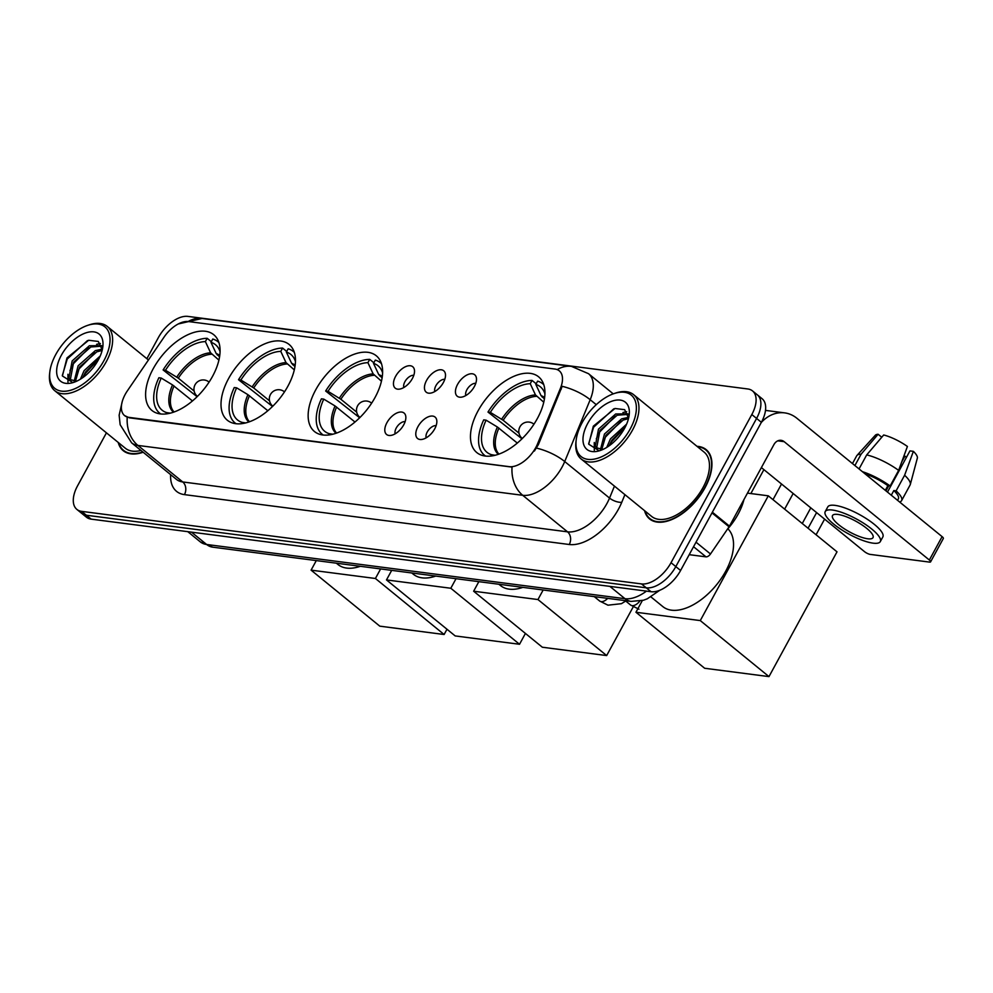 <?xml version="1.0" encoding="UTF-8"?>
<svg xmlns="http://www.w3.org/2000/svg" width="993" height="993" viewBox="0 0 993 993"><rect width="100%" height="100%" fill="white"/><g stroke="black" fill="none" stroke-linecap="round" stroke-linejoin="round"><path stroke-width="1.49" d="M375.031 397.498A48.88 26.836 -50.8 0 0 376.273 355.767A48.88 26.836 -50.8 0 0 315.737 389.815A48.88 26.836 -50.8 0 0 314.496 431.545A48.88 26.836 -50.8 0 0 375.031 397.498M287.883 386.203A48.88 26.836 -50.8 0 0 289.124 344.472A48.88 26.836 -50.8 0 0 228.601 378.519A48.88 26.836 -50.8 0 0 227.36 420.25A48.88 26.836 -50.8 0 0 287.883 386.203M212.49 376.434A48.88 26.836 -50.8 0 0 213.731 334.703A48.88 26.836 -50.8 0 0 153.195 368.751A48.88 26.836 -50.8 0 0 151.954 410.481A48.88 26.836 -50.8 0 0 212.49 376.434M537.35 418.537A48.88 26.836 -50.8 0 0 538.591 376.806A48.88 26.836 -50.8 0 0 478.055 410.854A48.88 26.836 -50.8 0 0 476.814 452.585A48.88 26.836 -50.8 0 0 537.35 418.537M457.574 384.403A13.84 7.596 129.2 0 1 468.373 374.361A13.84 7.596 129.2 0 1 476.317 377.526A13.84 7.596 129.2 0 1 474.344 386.575A13.84 7.596 129.2 0 1 460.243 397.237A13.84 7.596 129.2 0 1 457.574 384.403M475.771 383.348A8.304 4.555 -50.8 0 0 466.896 389.715A8.304 4.555 -50.8 0 0 465.829 395.537M426.58 380.393A13.84 7.596 129.2 0 1 437.392 370.352A13.84 7.596 129.2 0 1 445.323 373.517A13.84 7.596 129.2 0 1 443.362 382.566A13.84 7.596 129.2 0 1 429.261 393.216A13.84 7.596 129.2 0 1 426.58 380.393M444.79 379.326A8.304 4.555 -50.8 0 0 435.915 385.694A8.304 4.555 -50.8 0 0 434.847 391.515M395.599 376.372A13.84 7.596 129.2 0 1 406.398 366.33A13.84 7.596 129.2 0 1 414.342 369.495A13.84 7.596 129.2 0 1 412.368 378.544A13.84 7.596 129.2 0 1 398.267 389.206A13.84 7.596 129.2 0 1 395.599 376.372M413.796 375.317A8.304 4.555 -50.8 0 0 404.921 381.672A8.304 4.555 -50.8 0 0 403.866 387.506M417.929 426.692A13.84 7.596 129.2 0 1 428.728 416.65A13.84 7.596 129.2 0 1 436.672 419.816A13.84 7.596 129.2 0 1 434.711 428.864A13.84 7.596 129.2 0 1 420.598 439.527A13.84 7.596 129.2 0 1 417.929 426.692M436.126 425.625A8.304 4.555 -50.8 0 0 427.251 431.992A8.304 4.555 -50.8 0 0 426.196 437.826M386.935 422.67A13.84 7.596 129.2 0 1 397.746 412.629A13.84 7.596 129.2 0 1 405.678 415.794A13.84 7.596 129.2 0 1 403.717 424.843A13.84 7.596 129.2 0 1 389.616 435.505A13.84 7.596 129.2 0 1 386.935 422.67M405.144 421.615A8.304 4.555 -50.8 0 0 396.269 427.983A8.304 4.555 -50.8 0 0 395.202 433.804M537.548 443.871A24.899 13.666 129.2 0 1 535.786 447.558A24.899 13.666 129.2 0 1 509.198 466.66L128.854 417.358A24.899 13.666 129.2 0 1 124.597 415.608A24.899 13.666 129.2 0 1 127.452 390.721L164.118 337.024A24.899 13.666 129.2 0 1 188.471 321.558L555.013 369.061A24.899 13.666 129.2 0 1 559.27 370.823A24.899 13.666 129.2 0 1 560.4 388.387L537.548 443.871L538.405 444.579L534.395 451.045M644.544 510.65A44.735 24.564 -50.8 0 0 649.596 518.942A44.735 24.564 -50.8 0 0 704.993 487.786A44.735 24.564 -50.8 0 0 706.122 449.593A44.735 24.564 -50.8 0 0 696.987 446.316M557.222 369.619A32.285 25.545 97.4 0 1 571.484 366.38L588.514 373.691A36.89 20.257 129.2 0 1 590.19 399.72L564.719 461.546A36.89 20.257 129.2 0 1 562.112 467.008A36.89 20.257 129.2 0 1 522.728 495.308A32.285 25.545 -82.6 0 1 512.04 467.107L129.438 417.842L124.597 415.608M752.52 390.919L762.078 398.702A27.667 15.193 -50.8 0 1 761.37 422.323L680.59 570.491A27.667 15.193 -50.8 0 1 651.048 591.716L91.157 519.14A27.667 15.193 -50.8 0 1 86.428 517.192L81.649 513.294A27.667 15.193 -50.8 0 0 86.379 515.243L646.269 587.819A27.667 15.193 -50.8 0 0 675.811 566.593L756.592 418.425A27.667 15.193 -50.8 0 0 757.299 394.804A27.667 15.193 -50.8 0 1 756.592 418.425L675.811 566.593A27.667 15.193 -50.8 0 1 646.269 587.819L86.379 515.243A27.667 15.193 -50.8 0 1 81.649 513.294L76.871 509.409A27.667 15.193 -50.8 0 0 81.6 511.358L641.49 583.921A27.667 15.193 -50.8 0 0 671.032 562.696L751.813 414.54A27.667 15.193 -50.8 0 0 752.52 390.919A27.667 15.193 -50.8 0 0 747.791 388.971L187.888 316.395A27.667 15.193 -50.8 0 0 158.359 337.62L146.865 358.696M596.247 404.66L590.19 399.72A32.285 12.996 -157.6 0 0 562.162 386.314L538.405 444.579M118.204 442.431A44.735 24.564 -50.8 0 0 123.269 450.723A44.735 24.564 -50.8 0 0 143.153 452.237M106.437 432.836L77.578 485.788A27.667 15.193 -50.8 0 0 76.871 509.409M689.216 554.677L705.986 556.85L693.548 546.721M761.271 422.509A36.89 29.194 -82.6 0 1 784.644 412.877A36.89 29.194 -82.6 0 1 796.907 418.276L942.096 536.63A4.617 1.241 28.6 0 1 943.35 538.467L930.59 561.864A4.617 1.241 -151.4 0 0 929.349 560.027L784.16 441.662A9.222 7.299 97.4 0 0 781.081 440.321A9.222 7.299 97.4 0 0 773.932 444.591L729.47 526.129A4.617 2.532 129.2 0 1 729.061 526.811L710.491 553.982A4.617 2.532 129.2 0 1 705.986 556.85M761.383 467.591L864.456 551.611A4.617 1.241 -151.4 0 0 870.24 554.404L929.535 562.1A4.617 1.241 -151.4 0 0 930.59 561.864M867.708 538.777A23.062 6.206 -151.4 0 0 873.008 537.635A23.062 6.206 -151.4 0 0 861.651 524.689A23.062 6.206 -151.4 0 0 837.831 514.424A23.062 6.206 -151.4 0 0 832.519 515.553A23.062 6.206 -151.4 0 0 843.876 528.499A23.062 6.206 -151.4 0 0 867.708 538.777M899.621 501.999A30.435 8.192 -151.4 0 0 901.594 500.609L910.097 485.018A30.435 8.192 -151.4 0 0 910.296 484.522L917.346 458.133A23.981 6.455 -151.4 0 0 913.386 451.343L909.948 450.896L887.481 492.106M880.295 541.607L882.851 536.928A31.354 8.441 -151.4 0 0 867.398 519.327A31.354 8.441 -151.4 0 0 835.001 505.363A31.354 8.441 -151.4 0 0 827.79 506.902L825.233 511.581A31.354 8.441 -151.4 0 0 840.686 529.195A31.354 8.441 -151.4 0 0 873.083 543.159A31.354 8.441 -151.4 0 0 880.295 541.607A31.354 8.441 -151.4 0 0 864.841 524.006A31.354 8.441 -151.4 0 0 832.457 510.042A31.354 8.441 -151.4 0 0 825.233 511.581M859.044 468.932L866.69 454.918L883.683 434.984A23.981 6.455 -151.4 0 1 907.416 446.465L898.64 470.384L890.138 485.974L887.866 485.676A26.749 7.199 -151.4 0 0 864.99 473.773M890.138 485.974A30.435 8.192 -151.4 0 0 862.433 471.687M898.64 470.384A30.435 8.192 -151.4 0 0 866.69 454.918M881.759 437.255L878.097 434.264L861.092 454.198L854.899 465.543M861.092 454.198A30.435 8.192 -151.4 0 0 856.971 455.439A30.435 8.192 -151.4 0 0 856.661 455.874L852.466 463.557M878.097 434.264A23.981 6.455 -151.4 0 0 875.33 435.232L856.971 455.439M903.978 455.849A18.445 4.965 -151.4 0 0 904.908 456.122L901.743 461.931M906.423 457.363L904.908 456.122M897.56 500.323L898.355 498.846A26.749 7.199 -151.4 0 0 893.837 490.554L896.108 490.84L904.611 475.25L913.386 451.343M891.292 495.209L893.837 490.554M887.866 485.676L885.322 490.343M901.594 500.609A30.435 8.192 -151.4 0 0 896.108 490.84M910.296 484.522A30.435 8.192 -151.4 0 0 904.611 475.25M888.735 485.788L885.967 490.865M582.109 422.708A39.658 21.772 -50.8 0 0 576.188 439.961A39.658 21.772 -50.8 0 0 594.757 459.014A39.658 21.772 -50.8 0 0 630.22 428.939A39.658 21.772 -50.8 0 0 613.972 393.613A39.658 21.772 -50.8 0 0 582.109 422.708M576.188 439.961L575.99 441.587A41.507 22.789 -50.8 0 0 581.128 458.965A41.507 22.789 -50.8 0 0 632.529 430.056A41.507 22.789 -50.8 0 0 633.584 394.631A41.507 22.789 -50.8 0 0 615.523 393.079L613.972 393.613M581.128 458.965L651.644 516.434A41.507 22.789 -50.8 0 0 703.032 487.526A41.507 22.789 -50.8 0 0 704.087 452.1L633.584 394.631M645.078 511.097A44.275 24.304 -50.8 0 0 649.894 518.582A44.275 24.304 -50.8 0 0 704.707 487.749A44.275 24.304 -50.8 0 0 705.837 449.953A44.275 24.304 -50.8 0 0 697.533 446.751M727.137 529.617A46.112 25.321 -50.8 0 0 738.097 514.2A46.112 25.321 -50.8 0 0 743.968 499.553M606.723 447.421L610.434 438.894L626.583 424.172M609.081 445.857L611.924 440.11L625.354 426.816M600.554 449.258L604.464 434.015L621.655 418.847L628.557 417.37M601.82 449.32L605.953 435.232L623.145 420.064L628.47 418.674M603.061 449.382L596.731 447.88L595.279 446.13L598.481 429.15L615.672 413.982L627.799 413.833M597.525 448.414L596.768 447.346L599.971 430.366L617.174 415.198L627.998 414.429M600.343 449.233A23.062 12.661 -50.8 0 0 603.483 449.184M624.622 428.219A30.435 16.707 -50.8 0 0 629.19 414.838A30.435 16.707 -50.8 0 0 614.853 400.365A30.435 16.707 -50.8 0 0 587.707 423.428A30.435 16.707 -50.8 0 0 600.045 450.586A30.435 16.707 -50.8 0 0 624.622 428.219M628.594 418.152L624.659 409.675L614.99 408.483L593.33 426.158L588.737 444.206L598.891 450.623M588.65 443.797L593.591 427.238L613.798 408.818M596.284 438.819L599.561 432.104L615.337 416.03M622.946 412.517L626.695 411.735M602.255 443.697L605.544 436.97L621.32 420.895M609.516 445.547L611.514 441.848L625.18 427.151M594.298 450.35L594.273 442.493M521.983 438.819L487.985 412.058A46.112 25.321 -50.8 0 1 532.037 380.406L530.237 383.708A42.24 23.187 -50.8 0 0 490.343 412.368L503.178 420.287L519.004 433.184M543.767 402.215L535.475 394.929L530.237 383.708M544.921 393.861A42.24 23.187 -50.8 0 0 544.598 392.893A42.24 23.187 -50.8 0 0 535.835 384.428L541.061 395.648L544.425 398.913M650.974 596.93L662.84 606.611A50.73 27.854 -50.8 0 0 725.66 571.285A50.73 27.854 -50.8 0 0 727.869 528.797M517.316 443.077L497.394 427.015L486.086 420.163L483.728 419.865A46.112 25.321 -50.8 0 0 484.547 455.315A46.112 25.321 -50.8 0 0 485.577 456.072M532.037 380.406L536.183 383.794M543.779 384.688A46.112 25.321 -50.8 0 0 542.811 383.819A46.112 25.321 -50.8 0 0 537.623 381.138L535.835 384.428M486.086 420.163A42.24 23.187 -50.8 0 0 491.523 454.707L490.79 456.06M490.343 412.368L487.985 412.058M491.523 454.707L495.172 455.266M824.6 519.128L816.072 534.768M747.468 493.124L768.297 495.817L837.012 551.835L768.979 676.605L704.658 668.264L635.954 612.259L642.322 600.566M802.27 523.51L810.797 507.857M635.954 612.259L700.276 620.588L768.979 676.605M768.297 495.817L700.276 620.588M816.594 512.599L808.066 528.239M750.857 493.558L763.902 469.639M359.665 417.78L325.654 391.019A46.112 25.321 -50.8 0 1 369.719 359.367L367.919 362.668A42.24 23.187 -50.8 0 0 328.025 391.329L340.86 399.248L356.686 412.145M381.449 381.175L373.157 373.889L367.919 362.668M382.603 372.822A42.24 23.187 -50.8 0 0 382.268 371.854A42.24 23.187 -50.8 0 0 373.517 363.388L378.743 374.609L382.106 377.874M498.92 584.269L500.522 585.572A50.73 27.854 -50.8 0 0 522.864 587.372M354.998 422.037L335.075 405.976L323.768 399.124L321.409 398.826A46.112 25.321 -50.8 0 0 322.228 434.276A46.112 25.321 -50.8 0 0 323.259 435.033M369.719 359.367L373.864 362.755M381.461 363.649A46.112 25.321 -50.8 0 0 380.493 362.793A46.112 25.321 -50.8 0 0 375.304 360.099L373.517 363.388M323.768 399.124A42.24 23.187 -50.8 0 0 329.204 433.668L328.472 435.021M328.025 391.329L325.654 391.019M329.204 433.668L332.841 434.226M633.224 606.86L606.661 655.566L542.339 647.225L473.636 591.22L478.837 581.662M473.636 591.22L537.958 599.549L606.661 655.566M543.159 590.003L537.958 599.549M272.516 406.485L238.519 379.723A46.112 25.321 -50.8 0 1 282.571 348.071L280.771 351.373A42.24 23.187 -50.8 0 0 240.877 380.034L253.712 387.953L269.537 400.849M294.3 369.88L286.009 362.594L280.771 351.373M295.455 361.526A42.24 23.187 -50.8 0 0 295.132 360.558A42.24 23.187 -50.8 0 0 286.369 352.093L291.607 363.314L294.958 366.578M411.772 572.973L413.386 574.277A50.73 27.854 -50.8 0 0 435.716 576.077M267.849 410.742L247.94 394.68L236.632 387.829L234.261 387.531A46.112 25.321 -50.8 0 0 235.08 422.981A46.112 25.321 -50.8 0 0 236.111 423.738M282.571 348.071L286.716 351.46M294.313 352.354A46.112 25.321 -50.8 0 0 293.357 351.497A46.112 25.321 -50.8 0 0 288.169 348.804L286.369 352.093M236.632 387.829A42.24 23.187 -50.8 0 0 242.069 422.373L241.324 423.726M240.877 380.034L238.519 379.723M242.069 422.373L245.705 422.931M525.421 633.435L519.525 644.271L455.191 635.93L386.488 579.924L391.689 570.367M386.488 579.924L450.81 588.253L519.525 644.271M456.023 578.708L450.81 588.253M197.123 396.716L163.113 369.955A46.112 25.321 -50.8 0 1 207.177 338.303L205.377 341.592A42.24 23.187 -50.8 0 0 165.483 370.265L178.318 378.172L194.144 391.081M218.907 360.111L210.615 352.813L205.377 341.592M220.061 351.758A42.24 23.187 -50.8 0 0 219.726 350.777A42.24 23.187 -50.8 0 0 210.975 342.324L216.201 353.545L219.565 356.81M336.379 563.192L337.98 564.508A50.73 27.854 -50.8 0 0 360.322 566.295M192.456 400.961L172.534 384.912L161.226 378.06L158.868 377.75A46.112 25.321 -50.8 0 0 159.687 413.2A46.112 25.321 -50.8 0 0 160.717 413.969M207.177 338.303L211.323 341.679M218.919 342.573A46.112 25.321 -50.8 0 0 217.951 341.716A46.112 25.321 -50.8 0 0 212.763 339.023L210.975 342.324M161.226 378.06A42.24 23.187 -50.8 0 0 166.663 412.604L165.93 413.944M165.483 370.265L163.113 369.955M166.663 412.604L170.299 413.15M446.987 629.239L444.119 634.502L379.798 626.161L311.082 570.143L316.295 560.598M311.082 570.143L375.416 578.485L444.119 634.502M380.617 568.927L375.416 578.485M55.782 354.489A39.658 21.772 -50.8 0 0 49.849 371.742A39.658 21.772 -50.8 0 0 68.43 390.795A39.658 21.772 -50.8 0 0 103.88 360.72A39.658 21.772 -50.8 0 0 87.632 325.381A39.658 21.772 -50.8 0 0 55.782 354.489M49.849 371.742L49.65 373.368A41.507 22.789 -50.8 0 0 54.801 390.745A41.507 22.789 -50.8 0 0 106.189 361.837A41.507 22.789 -50.8 0 0 107.244 326.412A41.507 22.789 -50.8 0 0 89.196 324.86L87.632 325.381M54.801 390.745L125.304 448.215A41.507 22.789 -50.8 0 0 140.981 450.462M118.75 442.878A44.275 24.304 -50.8 0 0 123.554 450.363A44.275 24.304 -50.8 0 0 142.855 451.989M80.383 379.202L84.095 370.662L100.243 355.953M82.742 377.638L85.597 371.891L99.015 358.597M74.227 381.039L78.124 365.796L95.316 350.628L102.217 349.151M75.48 381.101L79.614 367.013L96.805 351.845L102.13 350.455M76.734 381.163L70.391 379.649L68.939 377.911L72.154 360.931L89.345 345.763L101.46 345.614M71.186 380.195L70.429 379.127L73.643 362.147L90.835 346.979L101.671 346.209M74.003 381.014A23.062 12.661 -50.8 0 0 77.156 380.964M98.282 359.987A30.435 16.707 -50.8 0 0 102.85 346.619A30.435 16.707 -50.8 0 0 88.526 332.146A30.435 16.707 -50.8 0 0 61.367 355.209A30.435 16.707 -50.8 0 0 73.718 382.367A30.435 16.707 -50.8 0 0 98.282 359.987M102.254 349.921L98.319 341.455L88.662 340.264L66.99 357.927L62.41 375.987L72.563 382.404M62.311 375.577L67.251 359.007L87.458 340.599M69.944 370.6L73.234 363.885L89.01 347.811M96.606 344.298L100.355 343.504M75.927 375.478L79.204 368.751L94.98 352.676M83.189 377.328L85.175 373.629L98.841 358.932M67.971 382.119L67.946 374.274M560.4 388.387L561.268 389.095M624.907 494.651L621.755 502.309A46.112 25.321 129.2 0 1 569.262 544.499L184.437 494.626A9.222 7.299 97.4 0 0 182.724 481.953L567.537 531.838A36.89 20.257 -50.8 0 0 606.922 503.538A36.89 20.257 -50.8 0 0 609.541 498.076L614.456 486.123M184.437 494.626A46.112 25.321 129.2 0 1 170.622 474.629M176.419 479.358A36.89 20.257 -50.8 0 0 182.724 481.953L137.903 445.423A36.89 20.257 129.2 0 1 131.61 442.828L176.419 479.358M536.518 448.104A32.285 12.996 -157.6 0 1 564.719 461.546L609.541 498.076A9.222 3.711 22.4 0 0 621.755 502.309M127.228 417.234A32.285 25.545 97.4 0 0 137.903 445.423L522.728 495.308L567.537 531.838A9.222 7.299 97.4 0 1 569.262 544.499M188.161 321.521A32.285 25.545 -82.6 0 1 202.051 318.492L571.484 366.38M81.6 511.358L91.157 519.14M641.49 583.921L651.048 591.716M671.032 562.696L680.59 570.491M751.813 414.54L761.37 422.323M191.488 532.149L206.618 544.474A18.445 14.597 97.4 0 0 212.75 547.168L200.313 541.88A36.89 20.257 -50.8 0 0 206.618 544.474L624.994 598.705A36.89 20.257 -50.8 0 0 646.48 591.12M609.876 586.379L624.994 598.705A18.445 14.597 97.4 0 0 631.126 601.398L212.75 547.168M777.78 440.842L784.16 441.662M712.378 512.202L729.47 526.129M929.349 560.027L942.096 536.63M729.061 526.811L711.993 512.897M696.019 542.19L710.491 553.982M536.53 396.319A36.158 19.848 -50.8 0 0 503.178 420.287M544.536 398.181A36.158 19.848 -50.8 0 0 542.128 397.051M497.394 427.015A36.58 20.083 -50.8 0 0 498.387 454.298M535.475 394.929A36.58 20.083 -50.8 0 0 501.651 419.22M544.611 397.585A36.58 20.083 -50.8 0 0 541.061 395.648M498.92 428.082A36.158 19.848 -50.8 0 0 498.958 454.099M533.849 424.11A9.222 5.064 129.2 0 1 533.961 424.21L533.849 424.11A9.222 9.222 0 0 0 519.55 427.611A9.222 9.222 0 0 0 522.194 438.409M374.212 375.28A36.158 19.848 -50.8 0 0 340.86 399.248M382.218 377.141A36.158 19.848 -50.8 0 0 379.81 376.012M335.075 405.976A36.58 20.083 -50.8 0 0 336.068 433.258M373.157 373.889A36.58 20.083 -50.8 0 0 339.333 398.181M382.293 376.546A36.58 20.083 -50.8 0 0 378.743 374.609M336.602 407.043A36.158 19.848 -50.8 0 0 336.639 433.06M371.531 403.071A9.222 5.064 129.2 0 1 371.643 403.17L371.531 403.071A9.222 9.222 0 0 0 357.232 406.571A9.222 9.222 0 0 0 359.876 417.37M287.064 363.984A36.158 19.848 -50.8 0 0 253.712 387.953M295.07 365.846A36.158 19.848 -50.8 0 0 292.662 364.716M247.94 394.68A36.58 20.083 -50.8 0 0 248.92 421.963M286.009 362.594A36.58 20.083 -50.8 0 0 252.185 386.885M295.157 365.25A36.58 20.083 -50.8 0 0 291.607 363.314M249.466 395.748A36.158 19.848 -50.8 0 0 249.491 421.764M284.383 391.776A9.222 5.064 129.2 0 1 284.494 391.875L284.383 391.776A9.222 9.222 0 0 0 270.084 395.276A9.222 9.222 0 0 0 272.727 406.075M211.67 354.216A36.158 19.848 -50.8 0 0 178.318 378.172M219.676 356.077A36.158 19.848 -50.8 0 0 217.268 354.935M172.534 384.912A36.58 20.083 -50.8 0 0 173.527 412.194M210.615 352.813A36.58 20.083 -50.8 0 0 176.791 377.117M219.751 355.482A36.58 20.083 -50.8 0 0 216.201 353.545M174.06 385.979A36.158 19.848 -50.8 0 0 174.098 411.996M208.989 382.007A9.222 5.064 129.2 0 1 209.101 382.094L208.989 382.007A9.222 9.222 0 0 0 194.69 385.507A9.222 9.222 0 0 0 197.334 396.294M639.74 601.15A8.304 4.555 129.2 0 1 631.784 605.606A8.304 4.555 129.2 0 1 630.667 605.072L625.23 600.641M607.704 598.369A8.304 4.555 129.2 0 1 600.79 601.584A8.304 4.555 129.2 0 1 599.685 601.05L594.236 596.619M122.251 401.544L119.135 415.186L120.153 424.731L131.61 442.828M178.243 323.966L202.051 318.492M588.514 373.691L613.252 393.861M659.824 590.252L647.312 598.791L643.489 600.231L631.126 601.398M200.313 541.88L187.789 531.665M765.491 410.394L784.644 412.877M652.612 520.804L649.894 518.582M708.555 452.175L705.837 449.953M485.465 456.06L484.547 455.315M543.742 384.576L542.811 383.819M784.631 509.136L793.159 493.496M773.001 499.653L781.528 484.013M323.147 435.021L322.228 434.276M381.424 363.537L380.493 362.793M235.999 423.726L235.08 422.981M294.276 352.242L293.357 351.497M160.605 413.957L159.687 413.2M218.882 342.473L217.951 341.716M638.971 609.206L630.667 605.072M625.714 601.038L621.419 603.682L607.977 605.184L599.685 601.05M126.285 452.585L123.554 450.363M148.441 359.987L107.244 326.412"/></g></svg>
